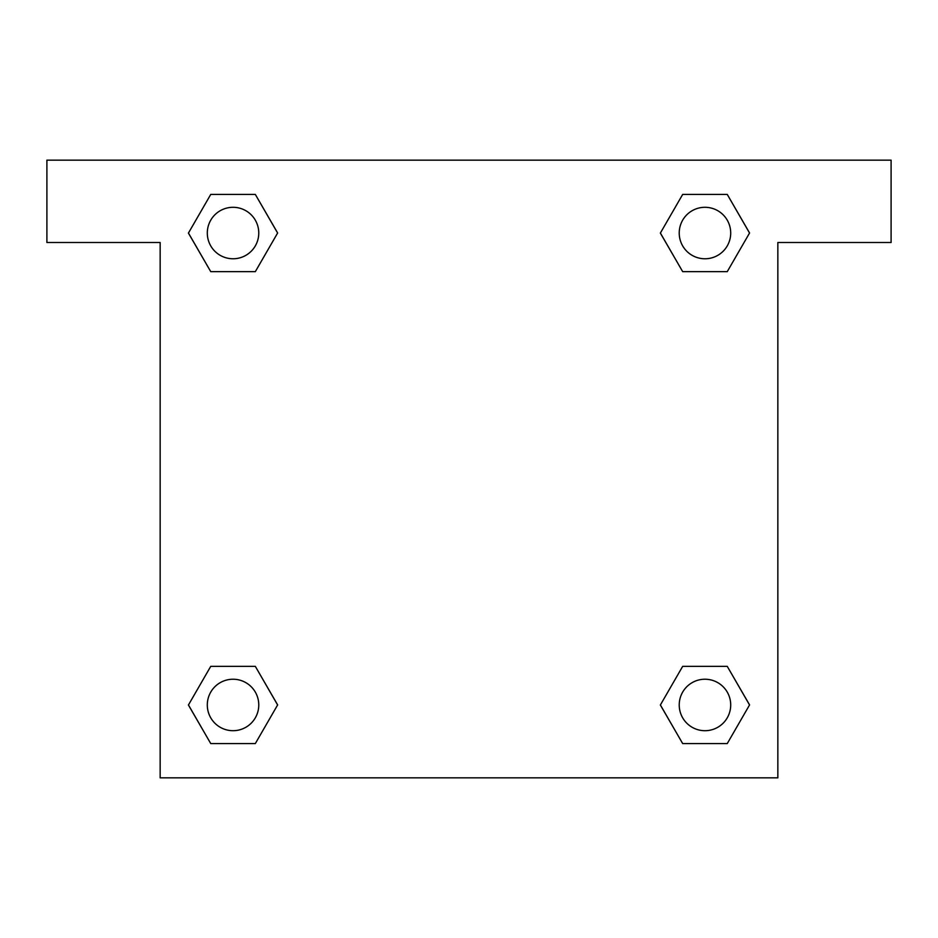 <?xml version="1.0" encoding="UTF-8"?>
<svg xmlns="http://www.w3.org/2000/svg" width="938" height="938" viewBox="0 0 938 938"><rect width="100%" height="100%" fill="white"/><g stroke="black" fill="none" stroke-linecap="round" stroke-linejoin="round"><path stroke-width="1.41" d="M891.1 160.152L46.9 160.152L46.9 242.508L160.152 242.508L160.152 777.848L777.848 777.848L777.848 242.508L891.1 242.508L891.1 160.152M210.745 271.645L255.324 271.645L210.745 271.645L188.456 233.034L210.745 194.424L255.324 194.424L277.613 233.034L255.324 271.645L210.745 271.645L188.409 233.07M255.324 194.424L210.745 194.424L255.324 194.424L277.66 233.011M255.324 666.355L210.745 666.355L255.324 666.355L277.613 704.966L255.324 743.576L210.745 743.576L188.456 704.966L210.745 666.355L255.324 666.355L277.66 704.93M210.745 743.576L255.324 743.576L210.745 743.576L188.409 704.989M727.255 666.355L682.676 666.355L727.255 666.355L749.544 704.966L727.255 743.576L682.676 743.576L660.387 704.966L682.676 666.355L727.255 666.355L749.591 704.93M682.676 743.576L727.255 743.576L682.676 743.576L660.34 704.989M682.676 271.645L727.255 271.645L682.676 271.645L660.387 233.034L682.676 194.424L727.255 194.424L749.544 233.034L727.255 271.645L682.676 271.645L660.34 233.07M727.255 194.424L682.676 194.424L727.255 194.424L749.591 233.011M730.702 704.966A25.736 25.736 0 0 0 692.092 682.676A25.736 25.736 0 0 0 692.092 727.255A25.736 25.736 0 0 0 730.702 704.966M258.771 704.966A25.736 25.736 0 0 0 220.172 682.676A25.736 25.736 0 0 0 220.172 727.255A25.736 25.736 0 0 0 258.771 704.966M730.702 233.034A25.736 25.736 0 0 0 692.092 210.745A25.736 25.736 0 0 0 692.092 255.324A25.736 25.736 0 0 0 730.702 233.034M258.771 233.034A25.736 25.736 0 0 0 220.172 210.745A25.736 25.736 0 0 0 220.172 255.324A25.736 25.736 0 0 0 258.771 233.034"/></g></svg>
